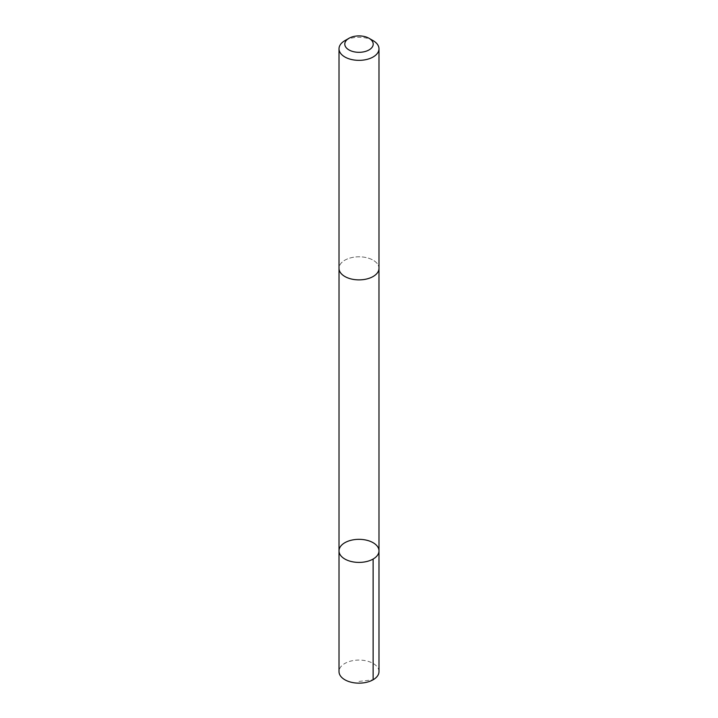 <?xml version="1.0" encoding="UTF-8"?>
<svg xmlns="http://www.w3.org/2000/svg" width="718" height="718" viewBox="0 0 718 718"><rect width="100%" height="100%" fill="white"/><g stroke="black" fill="none" stroke-linecap="round" stroke-linejoin="round"><path stroke-width="0.54" stroke-dasharray="3.59 2.69" d="M378.987 671.608A19.987 11.542 0 0 0 372.059 662.876A19.987 11.542 0 0 0 350.68 661.116A19.987 11.542 0 0 0 339.013 671.608M372.05 259.611A19.978 11.533 0 0 0 350.68 257.852A19.978 11.533 0 0 0 339.022 268.344A19.978 11.533 0 0 0 345.95 277.076A19.978 11.533 0 0 0 367.32 278.826A19.978 11.533 0 0 0 378.978 268.344A19.978 11.533 0 0 0 372.05 259.611M339.013 550.868A19.987 11.533 180 0 1 350.68 540.376A19.987 11.533 180 0 1 372.05 542.135A19.987 11.533 180 0 1 378.987 550.868M378.978 268.694L378.978 268.344A19.987 11.542 0 0 0 359 256.802A19.987 11.542 0 0 0 339.013 268.344L339.022 268.694M373.136 40.657A19.987 11.542 0 0 0 344.864 40.657M359 681.418L373.136 679.766"/><path stroke-width="1.08" d="M372.05 542.135A19.987 11.533 180 0 1 378.987 550.868A19.987 11.533 180 0 1 359 562.409A19.987 11.533 180 0 1 339.013 550.868A19.987 11.533 180 0 1 350.68 540.376A19.987 11.533 180 0 1 372.05 542.135M339.013 671.608A19.987 11.542 0 0 0 345.941 680.35A19.987 11.542 0 0 0 367.32 682.1A19.987 11.542 0 0 0 378.987 671.608L378.987 550.868A19.987 11.533 180 0 1 359 562.409A19.987 11.533 180 0 1 339.013 550.868L339.013 671.608M348.948 38.305L344.864 40.657A19.987 11.542 0 0 0 339.013 48.815L339.013 268.344A19.987 11.542 0 0 0 345.941 277.076A19.987 11.542 0 0 0 367.32 278.835A19.987 11.542 0 0 0 378.987 268.344L378.987 48.815A19.987 11.542 0 0 0 373.136 40.657L369.052 38.305A14.216 8.212 0 0 0 348.948 38.305A14.216 8.212 0 0 0 349.711 50.323A14.216 8.212 0 0 0 369.411 49.695A14.216 8.212 0 0 0 369.052 38.305M339.013 48.815A19.987 11.542 0 0 0 345.941 57.557A19.987 11.542 0 0 0 367.32 59.307A19.987 11.542 0 0 0 378.987 48.815M373.136 679.766L373.127 559.026M339.022 268.694L339.013 550.868M378.978 268.694L378.987 550.868"/></g></svg>

